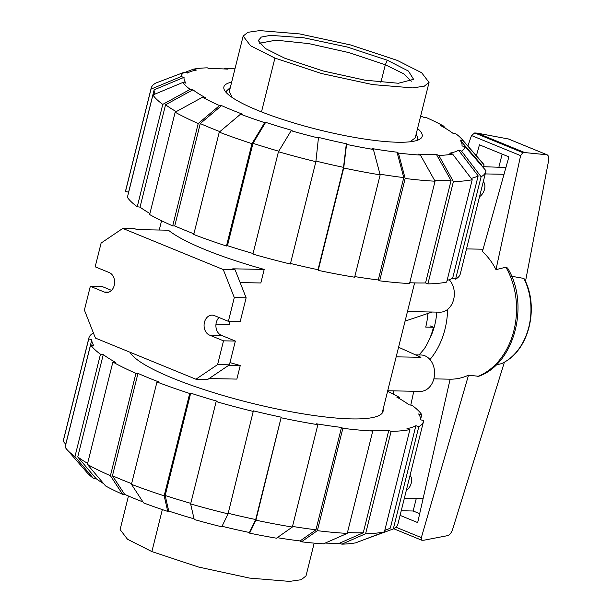 <?xml version="1.0" encoding="UTF-8"?>
<svg xmlns="http://www.w3.org/2000/svg" width="612" height="612" viewBox="0 0 612 612"><rect width="100%" height="100%" fill="white"/><g stroke="black" fill="none" stroke-linecap="round" stroke-linejoin="round"><path stroke-width="0.92" d="M483.289 181.657A8.782 5.378 -67.7 0 1 484.528 189.215A8.782 5.378 -67.7 0 1 479.548 196.659M410.025 475.501A8.782 5.378 -67.7 0 1 411.264 483.059A8.782 5.378 -67.7 0 1 406.284 490.503M485.217 173.923L504.028 174.282M410.79 405.098L413.781 391.259M423.106 498.589L404.356 498.237M483.587 166.709L505.925 167.497M393.837 390.877L393.156 394.036M436.746 312.112A55.883 42.993 91.1 0 1 429.364 339.354M498.925 167L502.146 154.102M419.694 513.667L413.161 510.997L416.282 498.459M447.609 309.435A69.852 53.741 91.1 0 1 429.968 359.542M433.847 378.874L450.126 379.18L417.675 522.579L400.087 515.373M476.388 155.785L479.456 144.815L508.893 156.863L482.417 251.555C487.841 256.466 492.362 262.502 495.98 269.655L520.605 155.624L522.855 152.656L524.698 152.556L547.128 154.805C548.589 155.639 549.079 157.605 548.597 160.719L525.494 281.39M450.126 379.18C456.453 379.256 462.588 377.925 468.524 375.164L478.661 376.303C514.646 363.903 529.877 304.118 507.57 268.048L505.879 267.207L495.98 269.655M523.864 278.422A57.038 43.88 91.1 0 1 505.902 361.279C529.885 347.058 538.69 306.306 524.446 279.179L523.864 278.422L511.632 276.272M508.45 138.993L477.261 133.133L474.713 132.949L471.5 135.527L520.605 155.624M471.5 135.527L467.866 146.008M401.235 510.768L413.161 510.997M395.857 527.177L421.347 537.611L468.524 375.164M507.968 138.794L546.944 154.744M477.261 133.133L524.698 152.556M504.395 362.189L452.551 529.556C451.442 532.7 449.897 534.712 447.908 535.584L423.955 540.205L421.821 540.243L421.347 537.611M496.057 365.02L501.794 363.551A57.038 43.88 91.1 0 0 505.902 361.279M483.067 249.214L466.52 248.908M128.466 496.026L120.105 529.579L127.495 539.249L151.875 551.596L198.518 567.033L249.62 578.095L289.522 581.4L301.203 579.717L306.008 575.93L314.178 543.135M259.32 43.276L275.943 40.17L308.899 43.613L349.07 52.647L385.33 64.765L403.576 73.731L411.386 81.189M416.512 140.561L417.858 138.519L416.237 133.799M230.334 87.447L226.692 90.859L226.922 93.292M387.289 60.213L408.426 71.069L413.605 79.323L398.381 83.263L364.905 80.164L322.983 70.938L284.909 58.278L265.287 48.478L258.241 40.583L261.324 37.064L270.504 35.358L303.728 37.768L347.302 47.04L387.289 60.213L385.33 64.765L380.901 82.337M409.964 141.8L415.227 137.868L429.05 82.421L424.254 86.208L412.564 87.891L372.67 84.594L321.568 73.532L274.918 58.094L250.537 45.739L243.148 36.07L247.944 32.283L259.626 30.6L299.528 33.905L350.63 44.967L397.28 60.404L421.66 72.751L429.05 82.421M243.148 36.07L229.324 91.517L232.116 97.453M130.05 352.26A130.761 23.86 14 0 0 172.676 378.162A130.761 23.86 14 0 0 306.107 414.332A130.761 23.86 14 0 0 383.066 411.371A130.761 23.86 14 0 0 383.097 409.275M142.978 501.932A143.139 26.117 14 0 1 134.701 498.65A143.139 26.117 14 0 1 124.641 494.351L112.455 475.753L137.975 373.397A169.241 30.883 14 0 0 148.104 377.696A169.241 30.883 14 0 0 159.013 382.01L156.963 381.972L131.442 484.329L143.629 502.919A146.329 26.706 14 0 0 167.742 511.403L164.177 495.835L189.697 393.478L190.692 393.149A169.241 30.883 14 0 0 217.145 401.235L216.151 401.564L190.63 503.921L194.195 519.489A146.329 26.706 14 0 0 221.781 526.81L228.062 513.858L253.376 410.851A169.241 30.883 14 0 0 281.222 417.185L255.701 519.542L249.421 532.494A143.139 26.117 14 0 1 222.041 526.274M112.455 475.753A169.241 30.883 14 0 0 122.584 480.053A169.241 30.883 14 0 0 131.611 483.641M384.818 530.214A169.241 30.883 14 0 0 387.656 529.288A169.241 30.883 14 0 0 390.349 528.057L415.869 425.7L418.822 426.602A172.431 31.464 14 0 0 423.504 421.454A172.431 31.464 14 0 0 423.657 420.521L420.551 419.817A169.241 30.883 14 0 0 418.654 413.972L421.76 414.676L420.574 419.457M347.448 532.562A169.241 30.883 14 0 0 363.253 532.784L339.507 543.204A143.139 26.117 14 0 1 325.217 543.073M292.505 526.427A169.241 30.883 14 0 0 315.968 529.793L300.094 540.939A143.139 26.117 14 0 1 277.221 537.673M93.414 332.959A172.431 31.464 14 0 0 88.878 338.023L63.357 440.38A172.431 31.464 14 0 0 63.204 441.313L88.725 338.956L91.831 339.66L66.31 442.017A169.241 30.883 14 0 0 66.287 442.377M228.207 513.292A169.241 30.883 14 0 0 255.701 519.542M103.65 483.648A143.139 26.117 14 0 1 96 478.553L77.747 456.973A169.241 30.883 14 0 0 87.623 463.353M194.05 518.831A143.139 26.117 14 0 1 168.736 511.066L165.171 495.506A169.241 30.883 14 0 0 190.776 503.347M421.76 414.676A172.431 31.464 14 0 0 411.907 405.259L409.114 404.861A169.241 30.883 14 0 0 396.706 397.035L399.498 397.44L399.238 398.481M281.222 417.185L255.915 520.192L249.627 533.144A146.329 26.706 14 0 0 276.479 538.193L292.345 527.047L317.865 424.69L316.488 423.818A169.241 30.883 14 0 0 341.488 427.436L342.873 428.308L317.353 530.665L301.479 541.811A146.329 26.706 14 0 0 323.503 543.823L347.241 533.396L372.762 431.039L370.421 430.075A169.241 30.883 14 0 0 388.773 430.427L391.114 431.383L365.594 533.74L341.856 544.167A146.329 26.706 14 0 0 355.702 542.836L384.39 531.927L409.91 429.57L406.957 428.675A169.241 30.883 14 0 0 415.869 425.7M388.773 430.427L363.253 532.784M341.488 427.436L315.968 529.793M91.831 339.66A169.241 30.883 14 0 0 93.728 345.505L90.622 344.793A172.431 31.464 14 0 0 100.475 354.218L103.267 354.616A169.241 30.883 14 0 0 115.668 362.442L112.883 362.036L87.363 464.393L105.608 485.966A146.329 26.706 14 0 0 122.599 494.312L110.412 475.715L135.933 373.358L137.975 373.397M77.747 456.973L103.267 354.616M165.171 495.506L190.692 393.149M88.878 338.023A172.431 31.464 14 0 0 88.725 338.956M65.805 444.312L63.204 441.313M96 478.553L93.208 478.148L74.955 456.575L100.475 354.218M90.622 344.793L65.102 447.15A172.431 31.464 14 0 0 66.869 449.453A172.431 31.464 14 0 0 74.955 456.575M66.869 449.453L87.111 472.678A146.329 26.706 14 0 0 93.208 478.148M87.363 464.393A172.431 31.464 14 0 0 110.412 475.715M112.883 362.036A172.431 31.464 14 0 0 135.933 373.358M124.641 494.351L122.599 494.312M216.151 401.564A172.431 31.464 14 0 0 253.582 411.501M190.63 503.921A172.431 31.464 14 0 0 228.062 513.858M249.627 533.144L249.421 532.494M255.915 520.192A172.431 31.464 14 0 0 292.345 527.047M281.436 417.835A172.431 31.464 14 0 0 317.865 424.69M342.873 428.308A172.431 31.464 14 0 0 372.762 431.039M317.353 530.665A172.431 31.464 14 0 0 347.241 533.396M301.479 541.811L300.094 540.939M341.856 544.167L339.507 543.204M365.594 533.74A172.431 31.464 14 0 0 384.39 531.927M391.114 431.383A172.431 31.464 14 0 0 409.91 429.57M418.822 426.602L393.302 528.959A172.431 31.464 14 0 0 397.984 523.811L423.504 421.454M393.302 528.959L364.018 539.677M399.498 397.44A172.431 31.464 14 0 0 387.587 391.252M168.736 511.066L167.742 511.403M131.442 484.329A172.431 31.464 14 0 0 164.177 495.835M156.963 381.972A172.431 31.464 14 0 0 189.697 393.478M193.905 233.815A169.241 30.883 -166 0 1 184.878 230.219A169.241 30.883 -166 0 1 174.749 225.927L200.269 123.57L221.567 105.608A143.139 26.117 -166 0 0 231.627 109.9A143.139 26.117 -166 0 0 242.604 114.215L240.554 114.176L219.257 132.138L193.736 234.495A172.431 31.464 -166 0 0 226.463 246.001L251.983 143.644L264.667 122.652L265.662 122.324L252.978 143.315A169.241 30.883 -166 0 0 278.758 151.202M219.861 131.626A169.241 30.883 -166 0 1 210.398 127.862A169.241 30.883 -166 0 1 200.269 123.57M420.681 115.974A143.139 26.117 -166 0 1 424.506 117.649L426.556 117.688A146.329 26.706 -166 0 1 443.539 126.034L445.505 128.352M417.56 128.505A102.181 18.651 -166 0 1 422.188 136.346A102.181 18.651 -166 0 1 362.044 138.664A102.181 18.651 -166 0 1 257.782 110.397A102.181 18.651 -166 0 1 223.893 86.904A102.181 18.651 -166 0 1 231.657 82.153M443.539 126.034L440.747 125.628A143.139 26.117 -166 0 1 453.155 133.447L455.948 133.852A146.329 26.706 -166 0 1 462.037 139.322A146.329 26.706 -166 0 1 463.207 140.791L484.054 164.85L483.342 167.688M465.105 146.635A146.329 26.706 -166 0 1 461.54 151.11L481.108 176.769A172.431 31.464 -166 0 0 485.79 171.62A172.431 31.464 -166 0 0 485.943 170.687L465.105 146.635L461.991 145.931A143.139 26.117 -166 0 0 460.102 140.087L480.948 164.138A169.241 30.883 -166 0 1 482.149 166.303M434.566 180.341A169.241 30.883 -166 0 0 451.059 180.594L436.433 154.461L438.781 155.425L453.408 181.55L427.887 283.907A172.431 31.464 -166 0 0 446.683 282.101L472.204 179.744L452.628 154.086L449.675 153.184A143.139 26.117 -166 0 0 458.587 150.208L478.156 175.866A169.241 30.883 -166 0 1 471.186 178.406M436.433 154.461A143.139 26.117 -166 0 1 418.08 154.117L420.429 155.073A146.329 26.706 -166 0 1 398.404 153.061L405.167 178.475L379.647 280.832L378.262 279.959A169.241 30.883 -166 0 1 354.792 276.593M185.138 72.323L193.446 69.164A146.329 26.706 -166 0 1 207.292 67.833L209.641 68.796A143.139 26.117 -166 0 1 227.993 69.141L225.644 68.177A146.329 26.706 -166 0 1 234.97 68.865M380.159 174.864A172.431 31.464 -166 0 1 343.722 168.002L318.202 270.359A172.431 31.464 -166 0 0 354.639 277.221L380.159 174.864L373.397 149.45L372.012 148.578A143.139 26.117 -166 0 0 397.02 152.189L403.782 177.602A169.241 30.883 -166 0 1 379.976 174.183M128.581 192.543A169.241 30.883 -166 0 1 128.604 192.183L125.498 191.48L151.019 89.123L180.976 76.622A146.329 26.706 -166 0 1 184.541 72.139L187.494 73.042A143.139 26.117 -166 0 1 190.263 71.719A143.139 26.117 -166 0 1 196.398 70.066L193.446 69.164M265.662 122.324A143.139 26.117 -166 0 0 292.115 130.41L291.121 130.739L278.445 151.73L252.924 254.087A172.431 31.464 -166 0 0 290.356 264.024L315.876 161.675L318.492 137.409A143.139 26.117 -166 0 0 346.346 143.744L343.516 167.351A169.241 30.883 -166 0 1 315.945 161.086M155.073 94.057A169.241 30.883 -166 0 1 154.125 89.826L184.082 77.326A143.139 26.117 -166 0 0 185.979 83.171L182.866 82.459L152.908 94.967L127.388 197.324A172.431 31.464 -166 0 0 137.249 206.741L162.769 104.384L190.133 89.398L192.925 89.803A143.139 26.117 -166 0 0 205.326 97.629L202.534 97.224L175.17 112.203L149.649 214.56A172.431 31.464 -166 0 0 172.699 225.889L198.219 123.532L219.517 105.57L221.567 105.608M176.233 111.621A169.241 30.883 -166 0 1 165.554 104.782L192.925 89.803M478.156 175.866L452.635 278.223A169.241 30.883 -166 0 1 447.104 280.38M451.059 180.594L425.539 282.951A169.241 30.883 -166 0 1 409.742 282.729M403.782 177.602L378.262 279.959M343.516 167.351L317.995 269.708A169.241 30.883 -166 0 1 290.493 263.466M128.604 192.183L154.125 89.826M253.062 253.513A169.241 30.883 -166 0 1 227.457 245.672L252.978 143.315M149.909 213.519A169.241 30.883 -166 0 1 140.033 207.139L165.554 104.782M462.037 139.322L482.279 162.547A172.431 31.464 -166 0 1 484.054 164.85M460.102 140.087L463.207 140.791M481.108 176.769L455.588 279.126L452.635 278.223M485.79 171.62L460.27 273.977A172.431 31.464 -166 0 1 455.588 279.126M458.587 150.208L461.54 151.11M427.887 283.907L425.539 282.951M472.204 179.744A172.431 31.464 -166 0 1 453.408 181.55M452.628 154.086A146.329 26.706 -166 0 1 438.781 155.425M379.647 280.832A172.431 31.464 -166 0 0 409.535 283.563L435.056 181.206L420.429 155.073M435.056 181.206A172.431 31.464 -166 0 1 405.167 178.475M397.02 152.189L398.404 153.061M373.397 149.45A146.329 26.706 -166 0 1 346.553 144.394L343.722 168.002M318.202 270.359L317.995 269.708M346.346 143.744L346.553 144.394M315.876 161.675A172.431 31.464 -166 0 1 278.445 151.73M318.707 138.067A146.329 26.706 -166 0 1 291.121 130.739M227.457 245.672L226.463 246.001M251.983 143.644A172.431 31.464 -166 0 1 219.257 132.138M264.667 122.652A146.329 26.706 -166 0 1 240.554 114.176M140.033 207.139L137.249 206.741M162.769 104.384A172.431 31.464 -166 0 1 152.908 94.967M190.133 89.398A146.329 26.706 -166 0 1 182.866 82.459M180.976 76.622L184.082 77.326M184.541 72.139L155.853 83.041A172.431 31.464 -166 0 0 151.172 88.189L125.651 190.546A172.431 31.464 -166 0 0 125.498 191.48M151.019 89.123A172.431 31.464 -166 0 1 151.172 88.189M223.938 68.926L225.644 68.177M174.749 225.927L172.699 225.889M219.517 105.57A146.329 26.706 -166 0 1 202.534 97.224M198.219 123.532A172.431 31.464 -166 0 1 175.17 112.203M415.563 354.883L420.934 354.983A18.199 14.007 91.1 0 1 424.919 355.817A18.199 14.007 91.1 0 1 434.39 376.066A18.199 14.007 91.1 0 1 420.245 391.382L387.71 390.762M240.141 282.583L260.834 282.974L264.208 269.418A130.28 23.776 -166 0 1 205.043 249.597A130.28 23.776 -166 0 1 168.399 230.196L136.95 229.607L134.609 228.651L122.782 228.421L101.11 243.056L95.181 266.817L109.204 272.554A10.22 7.864 91.1 0 1 114.52 283.922A10.22 7.864 91.1 0 1 106.58 292.521A10.22 7.864 91.1 0 1 104.346 292.054L90.324 286.309L102.15 286.531L111.529 290.371M215.975 324.245L229.163 324.498L229.944 321.369M209.067 378.56L236.867 379.088L240.248 365.532A130.28 23.776 -166 0 1 229.982 362.587M414.607 282.905L382.11 413.238M398.565 347.233L420.957 357.309L396.171 356.842M432.141 312.028L405.075 321.116M264.208 269.418L232.759 268.821L235.092 269.777L223.265 269.555L122.782 228.421M449.17 279.738A18.199 14.007 91.1 0 1 453.477 300.102A18.199 14.007 91.1 0 1 439.99 312.174L407.462 311.562M419.098 354.945L424.2 348.962A63.862 49.136 -88.9 0 0 433.48 327.252L425.73 327.099A63.862 49.136 -88.9 0 0 427.91 313.451M429.968 325.813L433.48 327.252M90.324 286.309L84.395 310.07L95.441 338.092L195.924 379.226L217.597 364.599L223.518 340.838L209.503 335.093A10.22 7.864 91.1 0 1 204.178 323.725A10.22 7.864 91.1 0 1 212.127 315.134A10.22 7.864 91.1 0 1 214.361 315.601L228.383 321.338L240.21 321.56L246.131 297.799L235.092 269.777M195.924 379.226L207.751 379.448L229.423 364.821L235.352 341.06L221.33 335.315A10.22 7.864 91.1 0 1 216.005 327.374A10.22 7.864 91.1 0 1 219.004 317.498M240.248 365.532L228.697 365.31M217.597 364.599L229.423 364.821M223.518 340.838L235.352 341.06M228.383 321.338L234.304 297.577L246.131 297.799M234.304 297.577L223.265 269.555M474.713 132.949L522.855 152.656M505.879 267.207A69.852 53.741 91.1 0 1 477.804 376.426M151.875 551.596L162.341 509.605M274.918 58.094L261.5 111.889M104.346 292.054L108.837 292.138M209.503 335.093L221.33 335.315M508.212 138.878L547.128 154.805M393.692 528.73L421.821 540.243M417.422 140.263L417.858 138.519M226.256 92.603L226.692 90.859M384.772 530.39L387.656 529.288M190.263 71.719L187.104 72.927M161.56 220.748L159.25 230.028"/></g></svg>
